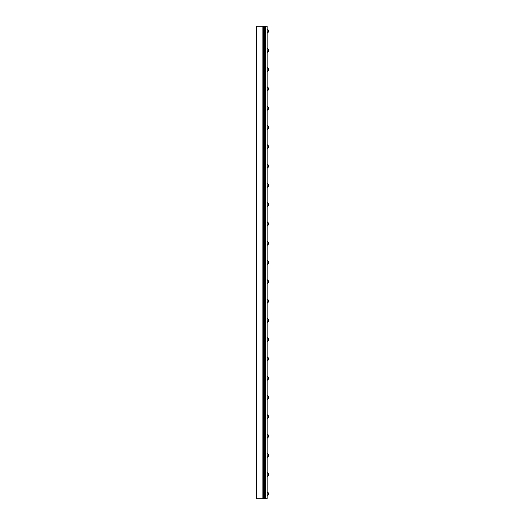 <?xml version="1.0" encoding="UTF-8"?>
<svg xmlns="http://www.w3.org/2000/svg" width="525" height="525" viewBox="0 0 525 525"><rect width="100%" height="100%" fill="white"/><g stroke="black" fill="none" stroke-linecap="round" stroke-linejoin="round"><path stroke-width="0.79" d="M265.328 26.25L265.328 498.75L267.133 498.75L267.133 26.25L256.594 26.25L256.594 498.75L262.874 498.75L262.874 26.25M265.328 498.75L264.429 498.75L264.429 26.25M262.874 498.75L264.134 498.75L264.134 26.25M263.589 498.75L263.589 26.25M267.133 433.965L267.277 438.178L268.406 437.017M267.277 433.965L268.406 435.127M268.406 437.049L268.406 435.094M267.133 453.252L267.277 457.465L268.406 456.304M267.277 453.252L268.406 454.414M268.406 456.337L268.406 454.381M267.133 472.533L267.277 476.752L268.406 475.591M267.277 472.533L268.406 473.701M268.406 475.624L268.406 473.662M267.133 491.82L267.277 496.033L268.406 494.872M267.277 491.82L268.406 492.982M268.406 494.904L268.406 492.949M267.133 414.678L267.277 418.891L268.406 417.729M267.277 414.678L268.406 415.839M268.406 417.762L268.406 415.807M267.133 395.391L267.277 399.604L268.406 398.442M267.277 395.391L268.406 396.552M268.406 398.482L268.406 396.519M267.133 376.11L267.277 380.323L268.406 379.162M267.277 376.11L268.406 377.272M268.406 379.194L268.406 377.239M267.133 356.823L267.277 361.036L268.406 359.874M267.277 356.823L268.406 357.984M268.406 359.907L268.406 357.952M267.133 337.536L267.277 341.749L268.406 340.587M267.277 337.536L268.406 338.697M268.406 340.62L268.406 338.664M267.133 318.248L267.277 322.462L268.406 321.3M267.277 318.248L268.406 319.41M268.406 321.333L268.406 319.377M267.133 298.961L267.277 303.181L268.406 302.019M267.277 298.961L268.406 300.129M268.406 302.052L268.406 300.09M267.133 279.681L267.277 283.894L268.406 282.732M267.277 279.681L268.406 280.842M268.406 282.765L268.406 280.809M267.133 260.393L267.277 264.607L268.406 263.445M267.277 260.393L268.406 261.555M268.406 263.478L268.406 261.522M267.133 241.106L267.277 245.319L268.406 244.158M267.277 241.106L268.406 242.268M268.406 244.191L268.406 242.235M267.133 221.819L267.277 226.039L268.406 224.871M267.277 221.819L268.406 222.981M268.406 224.91L268.406 222.948M267.133 202.538L267.277 206.752L268.406 205.59M267.277 202.538L268.406 203.7M268.406 205.623L268.406 203.667M267.133 183.251L267.277 187.464L268.406 186.303M267.277 183.251L268.406 184.413M268.406 186.336L268.406 184.38M267.133 163.964L267.277 168.177L268.406 167.016M267.277 163.964L268.406 165.126M268.406 167.048L268.406 165.093M267.133 144.677L267.277 148.89L268.406 147.728M267.277 144.677L268.406 145.838M268.406 147.761L268.406 145.806M267.133 125.396L267.277 129.609L268.406 128.448M267.277 125.396L268.406 126.558M268.406 128.481L268.406 126.518M267.133 106.109L267.277 110.322L268.406 109.161M267.277 106.109L268.406 107.271M268.406 109.193L268.406 107.238M267.133 86.822L267.277 91.035L268.406 89.873M267.277 86.822L268.406 87.983M268.406 89.906L268.406 87.951M267.133 28.967L267.277 33.18L268.406 32.018M267.277 28.967L268.406 30.128M268.406 32.051L268.406 30.096M267.133 48.247L267.277 52.467L268.406 51.299M267.277 48.247L268.406 49.409M268.406 51.338L268.406 49.376M267.133 67.535L267.277 71.748L268.406 70.586M267.277 67.535L268.406 68.696M268.406 70.619L268.406 68.663"/></g></svg>
